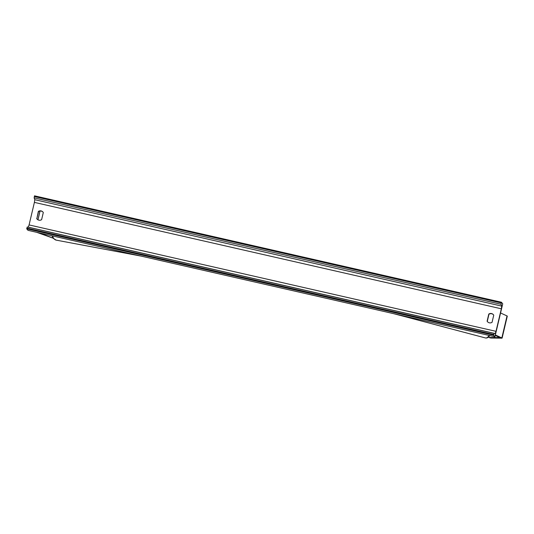 <?xml version="1.0" encoding="UTF-8"?>
<svg xmlns="http://www.w3.org/2000/svg" width="534" height="534" viewBox="0 0 534 534"><rect width="100%" height="100%" fill="white"/><g stroke="black" fill="none" stroke-linecap="round" stroke-linejoin="round"><path stroke-width="0.8" d="M488.657 337.047L488.81 337.481L499.897 337.595L495.245 335.432M488.81 337.481L490.886 338.029L501.833 338.169A4.532 0.347 -166.7 0 0 502.1 338.115A4.532 0.347 -166.7 0 0 502.087 338.075A4.532 0.347 -166.7 0 0 501.84 337.929L495.358 334.958M507.267 316.161A4.532 0.347 -166.7 0 0 507.3 316.128A4.532 0.347 -166.7 0 0 507.287 316.088A4.532 0.347 -166.7 0 0 507.033 315.941L500.558 312.971M53.2 238.151L39.176 232.884M53.266 238.237L36.753 232.337M494.938 336.754L502.734 303.773L501.419 302.237L501.059 304.287L501.72 306.102L501.333 308.799L496.006 331.334L495.225 333.57L494.177 333.403L493.623 335.219L494.938 336.754L28.008 230.341L26.7 228.812L493.623 335.219M487.542 321.775A3.538 3.511 139.4 0 1 487.275 321.395L488.964 314.246A3.538 3.511 139.4 0 1 493.476 314.793M43.034 212.145A3.538 3.511 -40.6 0 0 38.521 211.591L36.833 218.74A3.538 3.511 -40.6 0 0 37.1 219.12M36.666 218.546A3.538 3.511 -40.6 0 0 41.612 219.674L43.301 212.525A3.538 3.511 -40.6 0 0 38.355 211.397L36.833 218.74M487.108 321.194L488.797 314.052A3.538 3.511 139.4 0 1 493.743 315.18L492.054 322.322A3.538 3.511 139.4 0 1 487.108 321.194L487.275 321.395M501.419 302.237L34.496 195.831L34.136 197.88L34.79 199.696L34.403 202.386L29.076 224.927L28.302 227.164L27.254 226.99L26.7 228.812M501.84 337.929L507.033 315.941M37.967 219.808L40.043 211.043M489.958 335.619L487.162 337.935L485.6 337.989A12.602 4.092 -75.2 0 0 489.157 335.432M34.403 202.386L501.333 308.799M29.076 224.927L496.006 331.334M34.33 196.532L501.252 302.938M26.867 228.111L493.79 334.518M27.254 226.99L494.177 333.403M28.302 227.164L495.225 333.57M34.79 199.696L501.72 306.102M34.136 197.88L501.059 304.287M51.958 235.801L53.467 238.478L56.237 240.14A12.602 6.475 -79.3 0 1 52.506 235.921M502.1 338.115L507.3 316.128M37.921 219.781L39.983 211.05M485.6 337.989L393.585 313.652M56.237 240.14L141.049 256.1"/></g></svg>
